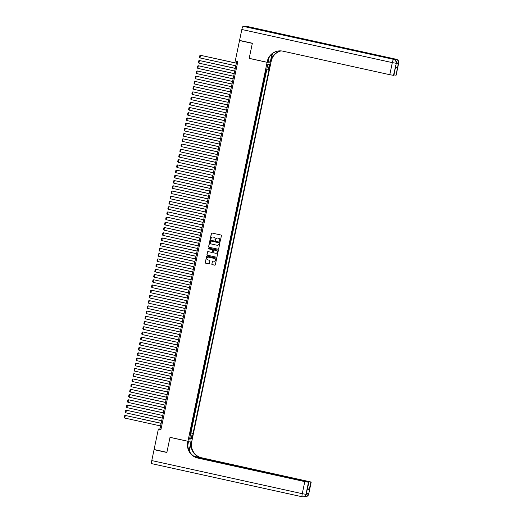 <?xml version="1.0" encoding="UTF-8"?>
<svg xmlns="http://www.w3.org/2000/svg" width="523" height="523" viewBox="0 0 523 523"><rect width="100%" height="100%" fill="white"/><g stroke="black" fill="none" stroke-linecap="round" stroke-linejoin="round"><path stroke-width="0.78" d="M219.863 241.378A0.366 0.36 -93.8 0 0 220.288 241.096L221.425 235.651A0.523 0.516 -93.8 0 0 221.026 235.03L211.985 233.036A0.523 0.516 -93.8 0 0 211.377 233.441L210.239 238.887A0.366 0.36 -93.8 0 0 210.612 239.325A0.366 0.36 -93.8 0 0 210.939 239.037L211.089 238.331A1.68 1.641 -93.8 0 1 213.038 237.05L213.796 237.213A1.68 1.641 -93.8 0 1 215.058 239.207L214.914 239.913A0.366 0.36 -93.8 0 0 215.286 240.358A0.366 0.36 -93.8 0 0 215.613 240.07L215.764 239.364A1.68 1.641 -93.8 0 1 217.712 238.076L218.464 238.24A1.68 1.641 -93.8 0 1 219.732 240.234L219.582 240.94A0.366 0.36 -93.8 0 0 219.863 241.378M217.313 238.037A1.68 1.641 -93.8 0 1 217.816 238.07L218.575 238.233A1.68 1.641 -93.8 0 1 219.837 240.227L219.693 240.933A0.366 0.36 -93.8 0 0 220.013 241.378M211.9 233.029A0.523 0.516 -93.8 0 0 211.482 233.435L210.344 238.874A0.366 0.36 -93.8 0 0 210.664 239.318M212.639 237.011A1.68 1.641 -93.8 0 1 213.149 237.043L213.9 237.207A1.68 1.641 -93.8 0 1 215.162 239.201L215.018 239.907A0.366 0.36 -93.8 0 0 215.339 240.351M192.477 436.842A1.706 0.327 102.4 0 0 192.503 435.195A1.706 0.327 102.4 0 0 191.797 436.888A1.706 0.327 102.4 0 0 191.771 438.536A1.706 0.327 102.4 0 0 192.477 436.842M211.795 263.997A0.523 0.516 -93.8 0 0 212.194 264.618L214.731 265.181A0.523 0.516 -93.8 0 0 215.339 264.775L216.6 258.735A0.523 0.516 -93.8 0 0 216.208 258.107L207.167 256.12A0.523 0.516 -93.8 0 0 206.552 256.518L205.291 262.566A0.523 0.516 -93.8 0 0 205.689 263.187L208.749 263.86A0.523 0.516 -93.8 0 0 209.363 263.461L209.9 260.872A0.523 0.516 -93.8 0 0 209.507 260.251L207.984 259.918A1.399 1.373 -93.8 0 1 208.18 257.146A1.399 1.373 -93.8 0 1 208.559 257.179L214.515 258.486A1.399 1.373 -93.8 0 1 214.319 261.258A1.399 1.373 -93.8 0 1 213.94 261.225L212.946 261.01A0.523 0.516 -93.8 0 0 212.338 261.408L211.907 263.991A0.523 0.516 -93.8 0 0 212.299 264.612L214.835 265.174A0.523 0.516 -93.8 0 0 214.927 265.181M170.021 437.32L166.889 452.323L154.089 449.512L158.371 429.023L160.934 429.586L237.802 61.616L235.245 61.054L239.527 40.565L252.321 43.383L249.183 58.386L267.103 62.329L187.94 441.262L170.021 437.32M218.058 249.249A0.523 0.516 -93.8 0 0 218.666 248.843L219.928 242.796A0.523 0.516 -93.8 0 0 219.536 242.175L210.494 240.188A0.523 0.516 -93.8 0 0 209.88 240.587L208.618 246.634A0.523 0.516 -93.8 0 0 209.017 247.255L218.163 249.236A0.523 0.516 -93.8 0 0 218.254 249.249M218.268 250.765L217.006 256.813A0.523 0.516 -93.8 0 1 216.391 257.211L207.35 255.224A0.523 0.516 -93.8 0 1 206.958 254.596L207.494 252.014A0.523 0.516 -93.8 0 1 208.108 251.609L211.776 252.419A0.523 0.516 -93.8 0 0 212.384 252.014L212.743 250.301A0.523 0.516 -93.8 0 0 212.345 249.674L208.527 248.837A0.366 0.36 -93.8 0 1 208.579 248.111A0.366 0.36 -93.8 0 1 208.677 248.118L217.869 250.144A0.523 0.516 -93.8 0 1 218.268 250.765M190.143 432.652L190.581 432.75L191.241 429.618L190.849 429.645L191.209 427.559M191.235 427.435L191.673 427.533L192.301 422.336M192.327 422.218L192.765 422.309L193.392 417.119M193.418 416.994L193.856 417.093L194.484 411.902M194.504 411.778L194.948 411.876L195.569 406.678M195.595 406.554L196.033 406.652L196.661 401.461M196.687 401.337L197.125 401.435L197.753 396.238M197.779 396.12L198.217 396.212L198.845 391.021M198.871 390.897L199.309 390.995L199.963 387.863L199.577 387.889L199.93 385.804M199.956 385.68L200.401 385.778L201.022 380.581M201.048 380.463L201.486 380.554L202.113 375.364M202.139 375.239L202.578 375.337L203.205 370.14M203.231 370.023L203.669 370.121L204.297 364.923M204.323 364.799L204.761 364.897L205.415 361.766L205.023 361.792L205.382 359.706M205.408 359.582L205.853 359.68L206.474 354.483M206.5 354.365L206.938 354.457L207.566 349.266M207.592 349.142L208.03 349.24L208.657 344.042M208.684 343.925L209.122 344.023L209.749 338.826M209.775 338.701L210.213 338.799L210.867 335.668L210.475 335.694L210.834 333.609M210.861 333.484L211.299 333.582L211.959 330.451L211.567 330.477L211.926 328.385M211.952 328.267L212.39 328.359L213.018 323.168M213.044 323.044L213.482 323.142L214.11 317.951M214.136 317.827L214.574 317.925L215.201 312.728M215.221 312.61L215.666 312.702L216.287 307.511M216.313 307.387L216.751 307.485L217.411 304.353L217.019 304.379L217.378 302.287M217.405 302.17L217.843 302.268L218.47 297.071M218.496 296.946L218.934 297.044L219.562 291.854M219.588 291.729L220.026 291.827L220.654 286.63M220.673 286.512L221.118 286.604L221.739 281.413M221.765 281.289L222.203 281.387L222.831 276.19M222.857 276.072L223.295 276.17L223.922 270.973M223.949 270.849L224.387 270.947L225.014 265.756M225.04 265.632L225.478 265.73L226.132 262.598L225.746 262.624L226.099 260.532M226.126 260.415L226.57 260.506L227.191 255.316M227.217 255.191L227.655 255.289L228.283 250.099M228.309 249.974L228.747 250.072L229.375 244.875M229.401 244.751L229.839 244.849L230.466 239.658M230.493 239.534L230.931 239.632L231.584 236.501L231.192 236.527L231.552 234.435M231.578 234.317L232.022 234.409L232.643 229.218M232.67 229.094L233.108 229.192L233.735 224.001M233.761 223.877L234.199 223.975L234.827 218.777M234.853 218.66L235.291 218.751L235.919 213.561M235.945 213.436L236.383 213.534L237.037 210.403L236.644 210.429L237.004 208.337M237.03 208.219L237.468 208.317L238.128 205.186L237.736 205.206L238.096 203.12M238.122 202.996L238.56 203.094L239.188 197.903M239.214 197.779L239.652 197.877L240.279 192.68M240.305 192.562L240.743 192.654L241.371 187.463M241.391 187.339L241.835 187.437L242.456 182.239M242.482 182.122L242.92 182.22L243.581 179.088L243.188 179.114L243.548 177.022M243.574 176.898L244.012 176.996L244.64 171.806M244.666 171.681L245.104 171.779L245.732 166.582M245.758 166.464L246.196 166.556L246.823 161.365M246.843 161.241L247.287 161.339L247.909 156.148M247.935 156.024L248.373 156.122L249 150.925M249.026 150.807L249.464 150.899L250.092 145.708M250.118 145.584L250.556 145.682L251.184 140.484M251.21 140.367L251.648 140.465L252.302 137.327L251.916 137.353L252.269 135.267M252.295 135.143L252.74 135.241L253.361 130.05M253.387 129.926L253.825 130.024L254.453 124.827M254.479 124.709L254.917 124.801L255.544 119.61M255.57 119.486L256.009 119.584L256.636 114.387M256.662 114.269L257.1 114.367L257.754 111.236L257.362 111.255L257.721 109.17M257.747 109.046L258.192 109.144L258.813 103.953M258.839 103.829L259.277 103.927L259.905 98.729M259.931 98.612L260.369 98.703L260.997 93.512M261.023 93.388L261.461 93.486L262.088 88.295M262.115 88.171L262.553 88.269L263.206 85.138L262.814 85.164L263.174 83.072M263.2 82.948L263.638 83.046L264.298 79.914L263.906 79.941L264.265 77.855M264.292 77.731L264.73 77.829L265.383 74.697L264.919 74.724M269.345 65.735L269.077 68.474L270.005 65.689L270.031 64.094L269.345 65.735M267.103 62.329L271.032 62.067L191.869 441L187.94 441.262M190.581 432.75L193.092 433.201L268.979 69.925L266.697 69.716M193.092 433.201L192.346 433.253L191.143 438.993L189.529 439.098L190.732 433.358L189.986 433.404L265.88 70.134L266.625 70.082L267.822 64.342L269.437 64.237L268.24 69.977M265.383 72.514L265.821 72.605L265.357 72.632M264.73 77.829L264.344 77.855M263.638 83.046L263.252 83.072M262.553 88.269L262.16 88.295M261.461 93.486L261.075 93.512M260.369 98.703L259.983 98.729M259.277 103.927L258.892 103.953M258.192 109.144L257.8 109.17M257.1 114.367L256.708 114.393M256.009 119.584L255.623 119.61M254.917 124.801L254.531 124.827M253.825 130.024L253.439 130.05M252.74 135.241L252.348 135.267M251.648 140.465L251.256 140.484M250.556 145.682L250.171 145.708M249.464 150.899L249.079 150.925M248.373 156.122L247.987 156.148M247.287 161.339L246.895 161.365M246.196 166.556L245.803 166.582M245.104 171.779L244.718 171.806M244.012 176.996L243.626 177.022M242.92 182.22L242.535 182.246M241.835 187.437L241.443 187.463M240.743 192.654L240.358 192.68M239.652 197.877L239.266 197.903M238.56 203.094L238.174 203.12M237.468 208.317L237.082 208.337M236.383 213.534L235.991 213.561M235.291 218.751L234.905 218.777M234.199 223.975L233.814 224.001M233.108 229.192L232.722 229.218M232.022 234.409L231.63 234.435M230.931 239.632L230.538 239.658M229.839 244.849L229.453 244.875M228.747 250.072L228.361 250.099M227.655 255.289L227.27 255.316M226.57 260.506L226.178 260.532M225.478 265.73L225.086 265.756M224.387 270.947L224.001 270.973M223.295 276.17L222.909 276.196M222.203 281.387L221.817 281.413M221.118 286.604L220.726 286.63M220.026 291.827L219.634 291.854M218.934 297.044L218.549 297.071M217.843 302.268L217.457 302.287M216.751 307.485L216.365 307.511M215.666 312.702L215.273 312.728M214.574 317.925L214.188 317.951M213.482 323.142L213.096 323.168M212.39 328.359L212.005 328.385M211.299 333.582L210.913 333.609M210.213 338.799L209.821 338.826M209.122 344.023L208.736 344.049M208.03 349.24L207.644 349.266M206.938 354.457L206.552 354.483M205.853 359.68L205.461 359.706M204.761 364.897L204.369 364.923M203.669 370.121L203.284 370.14M202.578 375.337L202.192 375.364M201.486 380.554L201.1 380.581M200.401 385.778L200.008 385.804M199.309 390.995L198.917 391.021M198.217 396.212L197.831 396.238M197.125 401.435L196.74 401.461M196.033 406.652L195.648 406.678M194.948 411.876L194.556 411.902M193.856 417.093L193.464 417.119M192.765 422.309L192.379 422.336M191.673 427.533L191.287 427.559M190.941 432.73L266.776 69.729M265.821 72.605L266.344 70.102M240.096 40.526L239.527 40.565M236.749 61.381L159.966 428.919L158.371 429.023M161.025 429.148L159.966 428.919M190.732 433.358L190.039 433.155M190.097 432.867L192.346 433.253M267.626 65.27L269.437 64.237M191.143 438.993L189.882 437.431M210.403 240.175A0.523 0.516 -93.8 0 0 209.991 240.58L208.729 246.627A0.523 0.516 -93.8 0 0 209.122 247.248L218.163 249.236M219.111 243.208A0.366 0.36 -93.8 0 0 218.836 242.77L210.893 241.025A0.366 0.36 -93.8 0 0 210.468 241.306L210.311 242.051A1.68 1.641 -93.8 0 0 211.58 244.045L217.006 245.235A1.68 1.641 -93.8 0 0 218.954 243.953L219.215 243.202A0.366 0.36 -93.8 0 0 218.941 242.764L218.836 242.77M210.847 241.018A0.366 0.36 -93.8 0 1 211.004 241.018L218.941 242.764M217.509 245.267A1.68 1.641 -93.8 0 0 219.059 243.94L218.954 243.953M219.215 243.202L219.059 243.94M208.017 251.596A0.523 0.516 -93.8 0 0 207.605 252.008L207.062 254.59A0.523 0.516 -93.8 0 0 207.454 255.217L216.502 257.205A0.523 0.516 -93.8 0 0 216.587 257.218M211.965 252.419A0.523 0.516 -93.8 0 0 212.488 252.008L212.848 250.295A0.523 0.516 -93.8 0 0 212.449 249.667L208.527 248.837M208.631 248.111A0.366 0.36 -93.8 0 0 208.631 248.83M215.581 253.256A1.399 1.373 -93.8 0 0 217.235 251.988A1.399 1.373 -93.8 0 0 216.149 250.517L214.051 250.053A0.523 0.516 -93.8 0 0 213.443 250.452L213.083 252.171A0.523 0.516 -93.8 0 0 213.482 252.792L215.581 253.256M216.012 253.276A1.399 1.373 -93.8 0 0 216.261 250.504L216.149 250.517M213.966 250.04A0.523 0.516 -93.8 0 1 214.162 250.046L216.261 250.504M212.861 260.997A0.523 0.516 -93.8 0 0 212.443 261.402L211.907 263.991M214.371 261.252A1.399 1.373 -93.8 0 0 214.62 258.48L214.515 258.486M208.232 257.146A1.399 1.373 -93.8 0 1 208.664 257.166L214.62 258.48M207.075 256.107A0.523 0.516 -93.8 0 0 206.663 256.512L205.395 262.559A0.523 0.516 -93.8 0 0 205.794 263.18L208.86 263.854A0.523 0.516 -93.8 0 0 208.945 263.867M236.383 63.126L200.538 55.314L236.37 63.198M235.821 65.806L199.989 57.922L199.485 57.38L199.871 55.556L200.538 55.314L199.989 57.922M396.133 64.022L396.362 63.218L396.133 64.022L398.258 63.878L396.284 63.597M252.354 43.226L249.196 58.334L267.109 62.276L267.299 61.394A13.35 13.082 86.2 0 1 282.819 51.156L389.798 74.704L392.322 62.623L241.835 29.497L239.56 40.408L252.354 43.226M268.018 61.57L270.273 62.067L271.953 54.032M270.273 62.067L271.045 62.015L271.228 61.132A13.35 13.082 86.2 0 1 281.184 50.908M272.411 53.647L270.842 61.158A13.35 13.082 86.2 0 1 280.995 50.894M267.109 62.276L267.881 62.23L268.691 58.347M241.835 29.497A3.203 0.615 -77.6 0 1 243.13 26.327L393.878 59.426A3.203 3.138 -93.8 0 1 396.297 63.237L393.505 75.338L393.884 75.292L395.453 67.487L397.48 67.349L396.159 75.162L398.258 63.878M395.846 75.181L393.963 74.92M275.791 33.433A3.203 0.615 -77.6 0 1 276.229 32.929L396.271 59.269A3.203 3.138 -93.8 0 1 398.683 63.08L396.159 75.162M243.13 26.327L245.784 26.15A3.203 0.615 -77.6 0 1 245.817 26.15A3.203 0.615 -77.6 0 1 245.849 26.163M276.229 32.929L274.104 33.067A3.203 0.615 -77.6 0 1 274.137 33.073A3.203 0.615 -77.6 0 1 274.17 33.08M393.505 75.338L389.798 74.704M267.299 61.394L267.678 61.368A13.35 13.082 86.2 0 1 279.4 50.875M397.48 67.349L395.068 68.618M308.694 494.13A3.203 3.203 0 0 1 305.772 496.673A3.203 3.138 -93.8 0 0 308.629 494.15L311.218 482.049L308.694 494.13L308.361 494.17L308.524 493.385L306.4 493.529L305.975 494.327L302.268 493.692L304.791 481.611L308.498 482.245L305.975 494.327A3.203 3.138 86.2 0 1 302.248 496.785A3.203 0.615 102.4 0 1 302.216 496.785A3.203 3.203 0 0 0 303.111 496.85L303.379 496.83A3.203 3.138 -93.8 0 0 306.236 494.313L306.465 493.522M302.183 496.772L151.762 463.666A3.203 0.615 -77.6 0 1 151.729 463.659A3.203 0.615 -77.6 0 1 151.781 460.573L154.056 449.669L166.857 452.48L170.014 437.372L187.927 441.314L187.744 442.203A13.35 13.082 -93.8 0 0 197.812 458.07L304.791 481.611M189.071 450.617A6.008 1.151 102.4 0 0 189.378 449.277L191.085 441.105L191.856 441.052L191.673 441.942A13.35 13.082 -93.8 0 0 201.741 457.808L311.218 482.049M188.515 441.222L187.842 445.354M188.698 441.262L187.927 441.314M189.359 451.212L191.287 441.968A13.35 13.082 -93.8 0 0 201.362 457.834L193.791 456.167M307.446 488.051L309.204 489.92L307.178 490.051L308.498 482.245M308.812 482.226L195.406 457.082M154.631 449.63L154.056 449.669M194.674 456.703L310.839 482.088L309.204 489.92M187.744 442.203L188.123 442.177A13.35 13.082 -93.8 0 0 198.197 458.043L197.812 458.07M307.178 490.051L308.877 482.206M235.291 68.343L199.446 60.531L235.278 68.421M234.729 71.03L198.903 63.146L198.4 62.597L198.779 60.773L199.446 60.531L198.903 63.146M234.199 73.566L198.354 65.754L234.186 73.638M233.644 76.247L197.812 68.363L197.308 67.82L197.687 65.99L198.354 65.754L197.812 68.363M233.114 78.783L197.263 70.971L233.095 78.855M232.552 81.47L196.72 73.58L196.217 73.037L196.596 71.213L197.263 70.971L196.72 73.58M232.022 84.007L196.177 76.188L232.003 84.079M231.46 86.687L195.628 78.803L195.125 78.26L195.51 76.43L196.177 76.188L195.628 78.803M230.931 89.224L195.086 81.411L230.918 89.296M230.368 91.904L194.536 84.02L194.033 83.477L194.419 81.653L195.086 81.411L194.536 84.02M229.839 94.441L193.994 86.628L229.826 94.519M229.283 97.128L193.451 89.237L192.948 88.694L193.327 86.87L193.994 86.628L193.451 89.237M228.747 99.664L192.902 91.852L228.734 99.736M228.191 102.345L192.359 94.46L191.856 93.918L192.235 92.087L192.902 91.852L192.359 94.46M227.662 104.881L191.81 97.069L227.642 104.953M227.1 107.568L191.268 99.677L190.764 99.135L191.143 97.311L191.81 97.069L191.268 99.677M226.57 110.105L190.725 102.286L226.557 110.176M226.008 112.785L190.176 104.901L189.672 104.358L190.058 102.528L190.725 102.286L190.176 104.901M225.478 115.322L189.633 107.509L225.465 115.393M224.916 118.002L189.084 110.118L188.581 109.575L188.966 107.745L189.633 107.509L189.084 110.118M224.387 120.538L188.542 112.726L224.374 120.61M223.831 123.225L187.999 115.335L187.496 114.792L187.875 112.968L188.542 112.726L187.999 115.335M223.295 125.762L187.45 117.95L223.282 125.834M222.739 128.442L186.907 120.558L186.404 120.015L186.783 118.185L187.45 117.95L186.907 120.558M222.21 130.979L186.358 123.167L222.19 131.051M221.647 133.659L185.815 125.775L185.312 125.232L185.691 123.408L186.358 123.167L185.815 125.775M221.118 136.202L185.273 128.383L221.105 136.274M220.556 138.883L184.724 130.998L184.22 130.449L184.606 128.625L185.273 128.383L184.724 130.998M220.026 141.419L184.181 133.607L220.013 141.491M219.464 144.1L183.638 136.215L183.128 135.673L183.514 133.842L184.181 133.607L183.638 136.215M218.934 146.636L183.089 138.824L218.921 146.708M218.379 149.323L182.547 141.432L182.043 140.89L182.422 139.066L183.089 138.824L182.547 141.432M217.849 151.86L181.997 144.047L217.83 151.932M217.287 154.54L181.455 146.656L180.951 146.113L181.331 144.283L181.997 144.047L181.455 146.656M216.757 157.077L180.912 149.264L216.738 157.148M216.195 159.757L180.363 151.873L179.86 151.33L180.239 149.506L180.912 149.264L180.363 151.873M215.666 162.293L179.82 154.481L215.653 162.372M215.103 164.98L179.271 157.09L178.768 156.547L179.154 154.723L179.82 154.481L179.271 157.09M214.574 167.517L178.729 159.705L214.561 167.589M214.012 170.197L178.186 162.313L177.676 161.77L178.062 159.94L178.729 159.705L178.186 162.313M213.482 172.734L177.637 164.922L213.469 172.806M212.926 175.421L177.094 167.53L176.591 166.987L176.97 165.163L177.637 164.922L177.094 167.53M212.397 177.957L176.545 170.138L212.377 178.029M211.835 180.638L176.003 172.753L175.499 172.211L175.878 170.38L176.545 170.138L176.003 172.753M211.305 183.174L175.46 175.362L211.285 183.246M210.743 185.855L174.911 177.97L174.407 177.428L174.787 175.604L175.46 175.362L174.911 177.97M210.213 188.391L174.368 180.579L210.2 188.47M209.651 191.078L173.819 183.187L173.316 182.645L173.701 180.821L174.368 180.579L173.819 183.187M209.122 193.615L173.276 185.802L209.108 193.687M208.559 196.295L172.734 188.411L172.224 187.868L172.61 186.038L173.276 185.802L172.734 188.411M208.03 198.832L172.185 191.019L208.017 198.903M207.474 201.512L171.642 193.628L171.139 193.085L171.518 191.261L172.185 191.019L171.642 193.628M206.945 204.055L171.093 196.236L206.925 204.127M206.382 206.735L170.55 198.851L170.047 198.302L170.426 196.478L171.093 196.236L170.55 198.851M205.853 209.272L170.008 201.46L205.833 209.344M205.291 211.952L169.459 204.068L168.955 203.525L169.334 201.695L170.008 201.46L169.459 204.068M204.761 214.489L168.916 206.677L204.748 214.561M204.199 217.176L168.367 209.285L167.863 208.742L168.249 206.918L168.916 206.677L168.367 209.285M203.669 219.712L167.824 211.9L203.656 219.784M203.114 222.393L167.282 214.508L166.778 213.966L167.157 212.135L167.824 211.9L167.282 214.508M202.578 224.929L166.732 217.117L202.564 225.001M202.022 227.61L166.19 219.725L165.686 219.183L166.066 217.359L166.732 217.117L166.19 219.725M201.492 230.146L165.641 222.334L201.473 230.225M200.93 232.833L165.098 224.949L164.595 224.4L164.974 222.576L165.641 222.334L165.098 224.949M200.401 235.37L164.555 227.557L200.387 235.442M199.838 238.05L164.006 230.166L163.503 229.623L163.889 227.793L164.555 227.557L164.006 230.166M199.309 240.587L163.464 232.774L199.296 240.658M198.747 243.273L162.915 235.383L162.411 234.84L162.797 233.016L163.464 232.774L162.915 235.383M198.217 245.81L162.372 237.991L198.204 245.882M197.661 248.49L161.829 240.606L161.326 240.064L161.705 238.233L162.372 237.991L161.829 240.606M197.125 251.027L161.28 243.215L197.112 251.099M196.57 253.707L160.738 245.823L160.234 245.28L160.613 243.457L161.28 243.215L160.738 245.823M196.04 256.244L160.188 248.432L196.02 256.322M195.478 258.931L159.646 251.04L159.142 250.497L159.522 248.673L160.188 248.432L159.646 251.04M194.948 261.467L159.103 253.655L194.935 261.539M194.386 264.148L158.554 256.263L158.051 255.721L158.436 253.89L159.103 253.655L158.554 256.263M193.856 266.684L158.011 258.872L193.843 266.756M193.294 269.371L157.462 261.48L156.959 260.938L157.345 259.114L158.011 258.872L157.462 261.48M192.765 271.908L156.92 264.089L192.752 271.98M192.209 274.588L156.377 266.704L155.874 266.161L156.253 264.331L156.92 264.089L156.377 266.704M191.68 277.125L155.828 269.312L191.66 277.197M191.117 279.805L155.285 271.921L154.782 271.378L155.161 269.548L155.828 269.312L155.285 271.921M190.588 282.342L154.743 274.529L190.568 282.413M190.026 285.028L154.193 277.138L153.69 276.595L154.069 274.771L154.743 274.529L154.193 277.138M189.496 287.565L153.651 279.753L189.483 287.637M188.934 290.245L153.102 282.361L152.598 281.819L152.984 279.988L153.651 279.753L153.102 282.361M188.404 292.782L152.559 284.97L188.391 292.854M187.842 295.462L152.016 287.578L151.507 287.035L151.892 285.212L152.559 284.97L152.016 287.578M187.312 298.005L151.467 290.187L187.299 298.077M186.757 300.686L150.925 292.802L150.421 292.252L150.801 290.428L151.467 290.187L150.925 292.802M186.227 303.222L150.376 295.41L186.208 303.294M185.665 305.903L149.833 298.018L149.33 297.476L149.709 295.645L150.376 295.41L149.833 298.018M185.135 308.439L149.29 300.627L185.116 308.511M184.573 311.126L148.741 303.235L148.238 302.693L148.617 300.869L149.29 300.627L148.741 303.235M184.044 313.663L148.199 305.85L184.031 313.735M183.481 316.343L147.649 308.459L147.146 307.916L147.532 306.086L148.199 305.85L147.649 308.459M182.952 318.88L147.107 311.067L182.939 318.952M182.39 321.56L146.564 313.676L146.054 313.133L146.44 311.309L147.107 311.067L146.564 313.676M181.86 324.097L146.015 316.284L181.847 324.175M181.304 326.783L145.472 318.893L144.969 318.35L145.348 316.526L146.015 316.284L145.472 318.893M180.775 329.32L144.923 321.508L180.755 329.392M180.213 332L144.381 324.116L143.877 323.574L144.256 321.743L144.923 321.508L144.381 324.116M179.683 334.537L143.838 326.725L179.664 334.609M179.121 337.224L143.289 329.333L142.786 328.79L143.165 326.967L143.838 326.725L143.289 329.333M178.591 339.76L142.746 331.942L178.578 339.832M178.029 342.441L142.197 334.557L141.694 334.014L142.079 332.183L142.746 331.942L142.197 334.557M177.5 344.977L141.655 337.165L177.487 345.049M176.944 347.658L141.112 339.773L140.609 339.231L140.988 337.407L141.655 337.165L141.112 339.773M176.408 350.194L140.563 342.382L176.395 350.273M175.852 352.881L140.02 344.99L139.517 344.448L139.896 342.624L140.563 342.382L140.02 344.99M175.323 355.418L139.471 347.605L175.303 355.49M174.76 358.098L138.928 350.214L138.425 349.671L138.804 347.841L139.471 347.605L138.928 350.214M174.231 360.635L138.386 352.822L174.218 360.707M173.669 363.315L137.837 355.431L137.333 354.888L137.719 353.064L138.386 352.822L137.837 355.431M173.139 365.858L137.294 358.039L173.126 365.93M172.577 368.538L136.745 360.654L136.242 360.112L136.627 358.281L137.294 358.039L136.745 360.654M172.047 371.075L136.202 363.263L172.034 371.147M171.492 373.755L135.66 365.871L135.156 365.329L135.535 363.498L136.202 363.263L135.66 365.871M170.956 376.292L135.111 368.48L170.943 376.364M170.4 378.979L134.568 371.088L134.065 370.546L134.444 368.722L135.111 368.48L134.568 371.088M169.87 381.515L134.019 373.703L169.851 381.587M169.308 384.196L133.476 376.312L132.973 375.769L133.352 373.938L134.019 373.703L133.476 376.312M168.779 386.732L132.934 378.92L168.766 386.804M168.216 389.413L132.384 381.529L131.881 380.986L132.267 379.162L132.934 378.92L132.384 381.529M167.687 391.949L131.842 384.137L167.674 392.028M167.125 394.636L131.293 386.752L130.789 386.203L131.175 384.379L131.842 384.137L131.293 386.752M166.595 397.173L130.75 389.36L166.582 397.245M166.039 399.853L130.207 391.969L129.704 391.426L130.083 389.596L130.75 389.36L130.207 391.969M165.51 402.39L129.658 394.577L165.49 402.462M164.948 405.077L129.116 397.186L128.612 396.643L128.991 394.819L129.658 394.577L129.116 397.186M164.418 407.613L128.573 399.794L164.399 407.685M163.856 410.294L128.024 402.409L127.52 401.867L127.9 400.036L128.573 399.794L128.024 402.409M163.326 412.83L127.481 405.018L163.313 412.902M162.764 415.51L126.932 407.626L126.429 407.084L126.814 405.26L127.481 405.018L126.932 407.626M162.235 418.047L126.389 410.235L162.222 418.125M161.672 420.734L125.847 412.843L125.337 412.301L125.723 410.477L126.389 410.235L125.847 412.843M161.143 423.27L125.298 415.458L161.13 423.342M160.587 425.951L124.755 418.067L124.252 417.524L124.631 415.693L125.298 415.458L124.755 418.067M264.998 74.724L265.436 72.632M269.384 65.552L270.005 65.689M269.142 66.702L269.763 66.839M270.842 61.158L271.228 61.132M393.95 59.445A3.203 0.615 102.4 0 0 393.911 59.432A3.203 0.615 102.4 0 0 393.878 59.426L274.104 33.067M396.336 59.289A3.203 0.615 102.4 0 0 396.303 59.276A3.203 0.615 102.4 0 0 396.271 59.269L245.784 26.15M393.819 75.319L395.453 67.487M396.421 62.812L398.421 63.093A3.203 3.138 86.2 0 0 396.003 59.289A3.203 0.615 102.4 0 0 395.381 60.191M392.322 62.623L396.029 63.257A3.203 3.138 86.2 0 0 393.61 59.445A3.203 0.615 102.4 0 0 392.322 62.623M191.287 441.968L191.673 441.942M304.569 496.608L304.602 496.621A3.203 0.615 102.4 0 0 304.641 496.628A3.203 3.138 86.2 0 0 308.361 494.17L306.386 493.889M201.362 457.834L201.741 457.808M151.781 460.573L302.268 493.692A3.203 0.615 102.4 0 0 302.216 496.785L151.729 463.659M304.504 496.549A3.203 0.615 102.4 0 0 304.602 496.621A3.203 3.203 0 0 0 305.504 496.693L305.772 496.673M188.476 449.074L189.378 449.277M245.817 26.15L396.303 59.276A3.203 3.203 0 0 1 398.748 63.054M274.137 33.073L393.911 59.432A3.203 3.203 0 0 1 396.362 63.218M303.379 496.83A3.203 3.203 0 0 0 306.301 494.287"/></g></svg>
